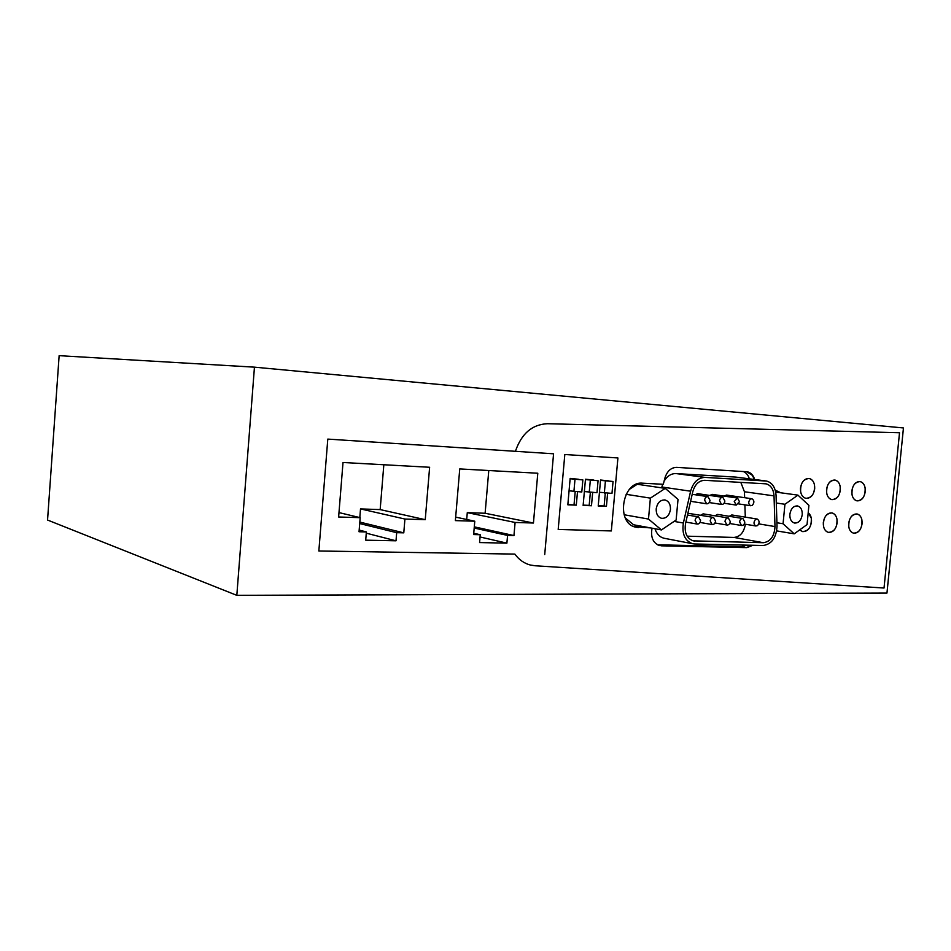 <?xml version="1.0" encoding="UTF-8"?>
<svg xmlns="http://www.w3.org/2000/svg" width="951" height="951" viewBox="0 0 951 951"><rect width="100%" height="100%" fill="white"/><g stroke="black" fill="none" stroke-linecap="round" stroke-linejoin="round"><path stroke-width="1.43" d="M47.55 520.042L59.14 355.662L254.452 367.157L903.45 427.95L886.962 593.055L236.823 595.338L47.55 520.042M327.798 439.1L318.847 550.998L514.848 554.088C518.973 559.711 524.096 563.349 530.23 565.001L534.949 565.75L530.23 565.001C524.096 563.349 518.973 559.711 514.848 554.088L318.847 550.998L327.798 439.1L515.406 451.309C521.493 433.644 532.144 424.443 547.372 423.718C532.156 424.443 521.493 433.632 515.406 451.309L553.565 453.793L544.721 554.564L553.565 453.793L327.798 439.1M236.823 595.338L254.452 367.157M899.515 432.729L547.372 423.718L899.515 432.729L884.026 588.027L899.515 432.729M884.026 588.027L534.949 565.75L884.026 588.027M752.11 475.191L746.666 471.72M634.472 526.783L650.413 527.888M658.413 545.244L746.392 547.538L752.289 545.28L746.868 547.633L752.859 545.292M780.236 492.713L775.255 490.276L780.236 492.713M425.24 519.674L429.626 467.274L343.014 462.495L338.627 516.999L360.179 517.665L359.038 531.752L366.373 531.93L365.707 540.18L396.008 540.81L396.686 532.679L403.783 532.845L404.924 519.044L425.24 519.674L380.162 509.593L383.835 464.742M404.924 519.044L360.512 508.916L380.162 509.593M359.811 517.57L360.512 508.916M403.783 532.845L359.823 522.087M396.686 532.679L359.704 523.549M396.008 540.81L366.278 533.178M366.373 531.93L359.169 530.087M360.179 517.665L338.972 512.589M533.44 523.026L537.79 473.229L459.749 468.926L455.374 520.613L474.775 521.207L473.634 534.569L480.243 534.735L479.577 542.569L506.895 543.14L507.561 535.413L513.956 535.568L515.097 522.456L533.44 523.026L485.117 513.255L488.778 470.531M515.097 522.456L467.286 512.637L485.117 513.255M466.703 519.484L467.286 512.637M513.956 535.568L474.287 526.854M507.561 535.413L474.192 528.043M506.895 543.14L480.053 536.982M480.243 534.735L473.741 533.261M474.775 521.207L455.672 517.13M694.563 543.972L763.13 545.517C771.689 544.21 776.325 537.755 777.026 526.153L776.064 495.495C775.457 487.518 772.295 482.704 766.565 481.051L705 477.402C697.986 477.675 693.196 482.276 690.616 491.203L683.377 523.026C681.796 533.891 684.851 540.786 692.554 543.722L694.563 543.972M654.977 528.732C656.63 533.903 659.602 537.065 663.869 538.207L664.606 538.349M763.403 542.712L693.184 540.857C686.753 538.409 684.209 532.655 685.528 523.609L692.756 491.822C694.896 484.392 698.89 480.564 704.727 480.314L766.114 483.845C770.881 485.224 773.508 489.242 774.019 495.875L774.994 526.569C774.399 536.245 770.536 541.63 763.403 542.712L734.017 537.434L687.157 536.186M662.657 484.261L661.646 487.839M749.352 478.84C748.211 475.12 746.19 472.683 743.29 471.506M657.498 544.816L741.59 546.647L746.464 545.149M765.353 480.897L735.789 477.093L676.03 473.574C671.228 473.491 667.257 476.011 664.107 481.135M744.633 497.682L744.431 491.75L740.805 482.347M744.883 504.85L745.311 517.13M734.017 537.434C740.175 536.78 743.955 532.382 745.382 524.227M751.718 498.716L726.528 495.067L724.198 496.113M757.02 519.02L731.794 514.955L729.251 516.298M742.695 518.485L717.589 514.408L714.986 515.787M728.145 517.95L703.158 513.849L700.495 515.276M713.369 517.403L687.882 513.255M737.275 498.027L712.216 494.365L709.826 495.435M722.617 497.325L697.677 493.652L695.229 494.758M695.11 520.363L697.142 524.037C698.985 524.144 700.126 522.979 700.578 520.554L698.557 516.88C696.714 516.785 695.561 517.95 695.11 520.363M752.312 505.35C754.512 502.615 754.381 500.416 751.944 498.74L750.315 499.12C748.116 501.855 748.235 504.054 750.672 505.73L752.312 505.35M757.543 525.594C759.718 522.884 759.599 520.696 757.21 519.044L755.558 519.424C753.382 522.147 753.489 524.322 755.879 525.986L757.543 525.594M739.605 521.921L741.542 525.511C743.29 525.594 744.383 524.465 744.823 522.111L742.886 518.521C741.138 518.438 740.044 519.567 739.605 521.921M725.007 521.41L726.968 525.023C728.751 525.118 729.869 523.977 730.309 521.6L728.335 517.986C726.564 517.891 725.447 519.032 725.007 521.41M710.183 520.898L712.168 524.536C713.987 524.631 715.116 523.478 715.556 521.077L713.559 517.439C711.752 517.344 710.623 518.497 710.183 520.898M739.498 501.7L737.512 498.051L734.243 501.45L736.229 505.088L739.498 501.7M724.876 501.022L722.855 497.361C721.072 497.278 719.966 498.419 719.538 500.785L721.547 504.446C723.331 504.529 724.436 503.388 724.876 501.022M710.017 500.345L707.96 496.648C706.153 496.565 705.036 497.706 704.596 500.095L706.641 503.792C708.447 503.875 709.577 502.734 710.017 500.345M645.301 526.949L633.984 526.592M784.932 504.268L783.065 523.751L794.204 533.832L807.054 524.583L808.909 505.361L797.937 495.126L784.932 504.268L776.301 503.008M802.228 514.741C802.418 509.962 800.873 507.026 797.592 505.944C793.479 505.789 790.911 508.559 789.865 514.253C789.687 519.02 791.22 521.956 794.477 523.038C798.602 523.205 801.194 520.447 802.228 514.741M783.065 523.751L776.919 522.753M794.204 533.832L776.682 530.896M797.937 495.126L775.683 492.095M661.456 529.933L648.487 519.068L650.389 498.134L665.26 488.374L678.027 499.394L676.125 520.031L661.456 529.933L633.568 524.774L625.294 517.938M670.455 509.451C670.61 504.375 668.826 501.225 665.106 500C660.327 499.739 657.367 502.699 656.202 508.88C656.059 513.932 657.819 517.082 661.516 518.307C666.318 518.592 669.302 515.644 670.455 509.451M648.487 519.068L624.082 514.741M665.26 488.374L637.241 484.261L629.562 489.23M650.389 498.134L626.103 494.306M617.912 457.954L564.811 454.507L558.189 529.445L611.338 530.943L617.912 457.954L564.811 454.507L558.189 529.445L611.338 530.943L617.912 457.954M567.854 504.505L576.294 505.147L567.83 504.803L570.16 478.412L578.588 479.268M576.294 505.147L577.483 491.786M574.035 504.755L575.2 491.679M605.288 493.094L604.135 505.98L606.429 506.372L598.215 506.039L600.545 480.029L608.711 480.873M606.429 506.372L607.606 493.2M604.135 505.98L598.238 505.73M593.769 480.077L585.471 479.221L583.129 505.433L591.474 505.766L589.192 505.373L590.357 492.392M591.474 505.766L592.663 492.499M589.192 505.373L583.165 505.124M570.148 478.567L582.856 479.91L581.786 491.988L569.067 490.823M570.136 478.757L582.856 479.91M574.975 479.482L573.905 491.619M585.447 479.387L598.072 480.719L596.99 492.701L584.366 491.548M585.436 479.577L598.072 480.719M590.309 480.303L589.24 492.333M600.521 480.184L613.05 481.503L611.98 493.403L599.439 492.261M600.509 480.374L613.05 481.503M605.407 481.099L604.337 493.046M865.101 487.78C864.34 484.285 862.676 482.216 860.12 481.586C854.319 482.109 851.62 486.472 852.013 494.698C852.785 498.169 854.438 500.214 856.958 500.856C862.771 500.357 865.493 495.994 865.101 487.78M826.716 493.355C827.513 496.874 829.213 498.954 831.804 499.608C837.783 499.12 840.577 494.71 840.161 486.353C839.364 482.811 837.665 480.719 835.037 480.065C829.07 480.576 826.288 485.01 826.716 493.355M800.671 491.988C801.503 495.542 803.238 497.658 805.901 498.324C812.071 497.86 814.936 493.379 814.496 484.891C813.676 481.301 811.916 479.173 809.218 478.508C803.072 479.007 800.219 483.5 800.671 491.988M848.827 527.151C849.576 530.515 851.181 532.512 853.629 533.166C859.526 532.703 862.284 528.316 861.927 520.019C861.178 516.631 859.561 514.61 857.077 513.968C851.204 514.455 848.447 518.854 848.827 527.151M823.507 526.283C824.279 529.683 825.932 531.716 828.44 532.382C834.514 531.93 837.356 527.496 836.963 519.056C836.191 515.632 834.526 513.576 831.982 512.922C825.932 513.397 823.102 517.855 823.507 526.283M799.648 529.909L802.525 531.585C808.778 531.145 811.702 526.64 811.286 518.069L808.195 512.755C810.656 514.753 811.738 517.82 811.465 521.98C810.264 528.578 807.28 531.775 802.525 531.585L799.648 529.909M754.191 479.459C752.835 475.155 750.422 472.599 746.939 471.767L676.672 467.369C671.026 467.523 667.103 471.114 664.88 478.127L663.299 484.297L642.519 483.191C622.002 480.897 615.535 523.751 635.922 527.199L638.49 527.532M652.041 528.197C650.508 537.244 653.016 543.045 659.542 545.589L746.392 547.538L741.59 546.647M780.723 492.784L775.695 490.359M661.29 545.815L746.868 547.633M754.678 479.518C753.323 475.227 750.91 472.659 747.427 471.827M837.142 522.907C837.356 517.463 835.644 514.134 831.982 512.922C827.394 512.767 824.505 515.929 823.328 522.408C823.114 527.841 824.814 531.169 828.44 532.382C833.064 532.56 835.953 529.398 837.142 522.907M862.082 523.811C862.307 518.438 860.643 515.157 857.077 513.968C852.619 513.837 849.825 516.952 848.661 523.323C848.447 528.697 850.099 531.978 853.629 533.166C858.111 533.321 860.928 530.194 862.082 523.811M851.846 490.859C851.644 496.339 853.344 499.667 856.958 500.856C861.368 500.975 864.138 497.884 865.267 491.596C865.481 486.092 863.77 482.763 860.12 481.586C855.734 481.479 852.976 484.57 851.846 490.859M826.538 489.468C826.324 495.019 828.083 498.395 831.804 499.608C836.345 499.739 839.186 496.612 840.339 490.229C840.553 484.653 838.782 481.265 835.037 480.065C830.52 479.946 827.679 483.084 826.538 489.468M800.48 488.029C800.278 493.652 802.085 497.088 805.901 498.324C810.585 498.479 813.509 495.305 814.686 488.814C814.888 483.179 813.069 479.744 809.218 478.508C804.558 478.365 801.645 481.551 800.48 488.029M674.104 521.398L683.377 523.026M661.837 487.007L690.616 491.203M676.03 473.574L705 477.402M735.789 477.093L765.341 480.885M692.209 540.56L694.836 541.06M744.431 491.75L774.019 495.875M758.815 523.894L774.994 526.569M663.869 538.207L692.554 543.722M765.115 483.714L766.114 483.845M685.873 522.075L697.142 524.037M687.478 515.026L698.355 516.857M738.689 503.923L750.672 505.73M744.205 524.037L755.879 525.986M729.702 523.514L741.542 525.511M714.974 522.979L726.968 525.023M699.995 522.444L712.168 524.536M724.068 503.245L736.229 505.088M709.22 502.556L721.547 504.446M692.197 494.306L707.722 496.612M690.604 501.308L706.641 503.792M664.499 499.905L665.106 500"/></g></svg>
